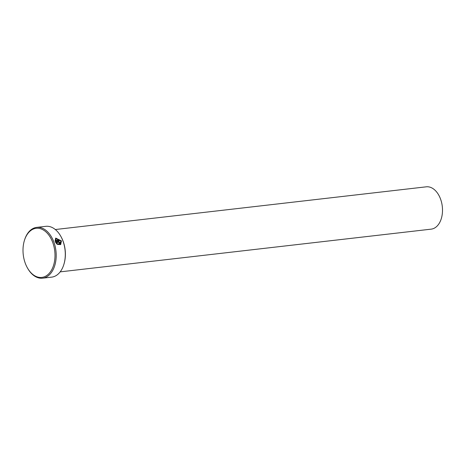 <?xml version="1.0" encoding="UTF-8"?>
<svg xmlns="http://www.w3.org/2000/svg" width="465" height="465" viewBox="0 0 465 465"><rect width="100%" height="100%" fill="white"/><g stroke="black" fill="none" stroke-linecap="round" stroke-linejoin="round"><path stroke-width="0.7" d="M60.235 243.898L60.828 240.946L56.23 238.719L55.585 240.411L59.148 239.998A25.569 16.403 83.4 0 1 59.439 240.725L55.091 241.225L55.672 238.115L61.45 240.876L60.683 244.59L57.323 244.392L57.608 243.788L60.235 243.898L57.625 243.933M60.636 244.625L61.357 240.946L55.736 238.08M59.293 243.073L59.479 242.654L59.043 242.312L56.416 242.614L56.997 243.3L56.724 243.893L55.364 241.963L58.782 241.568L60.107 242.585L59.526 243.84A25.569 16.403 -96.6 0 0 59.293 243.073L59.479 242.654M60.008 242.654L58.683 241.637L55.393 242.021M60.764 236.232L61.008 236.673A24.715 15.851 83.4 0 1 64.112 263.608L63.967 264.097A25.569 16.403 -96.6 0 0 60.764 236.232A25.569 16.403 -96.6 0 0 45.82 226.333L36.723 227.379A25.569 16.403 83.4 0 1 55.137 246.305A25.569 16.403 83.4 0 1 48.221 275.821A25.569 16.403 83.4 0 1 42.571 278.18A25.569 16.403 83.4 0 1 27.633 268.282L27.383 267.84A24.715 15.851 -96.6 0 0 47.285 275.129A24.715 15.851 -96.6 0 0 52.69 242.364A24.715 15.851 -96.6 0 0 30.719 230.582A24.715 15.851 -96.6 0 0 24.279 240.899A24.715 15.851 -96.6 0 0 27.383 267.84M42.571 278.18L51.667 277.134A25.569 16.403 -96.6 0 0 57.311 274.774A25.569 16.403 -96.6 0 0 63.967 264.097M24.279 240.899L24.424 240.417A25.569 16.403 83.4 0 1 31.079 229.739A25.569 16.403 83.4 0 1 36.723 227.379M55.312 229.53L426.277 186.82A21.309 13.665 83.4 0 1 441.616 202.595A21.309 13.665 83.4 0 1 435.856 227.187A21.309 13.665 83.4 0 1 431.148 229.152L60.183 271.862M59.869 243.701L59.526 243.84M56.625 243.968L56.904 243.369L56.416 242.614M59.322 240.736A25.569 16.403 -96.6 0 0 59.049 240.074L59.148 239.998M59.049 240.074L55.585 240.411M55.492 240.481L56.23 238.719"/></g></svg>
